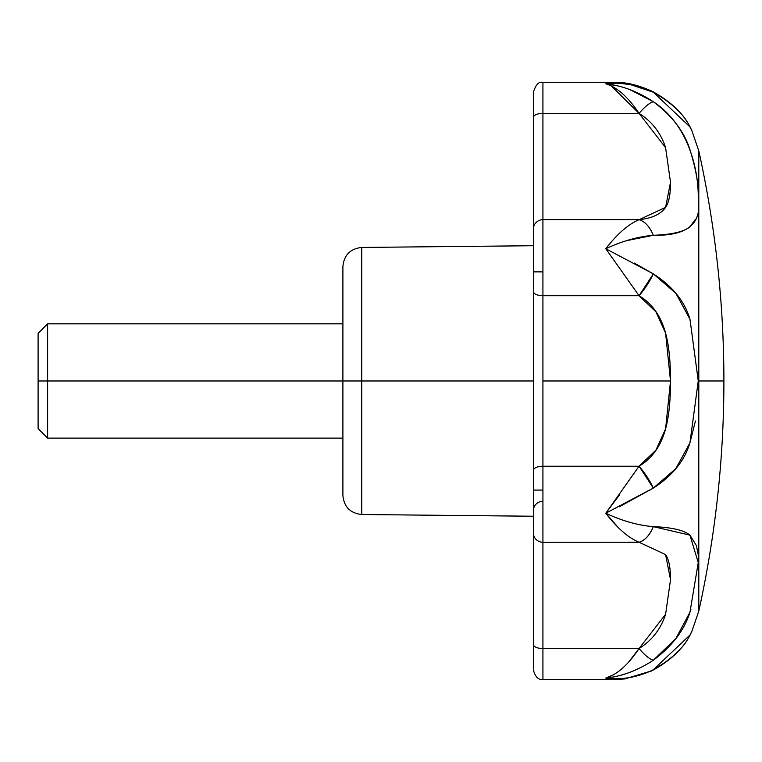 <?xml version="1.0" encoding="UTF-8"?>
<svg xmlns="http://www.w3.org/2000/svg" width="762" height="762" viewBox="0 0 762 762"><rect width="100%" height="100%" fill="white"/><g stroke="black" fill="none" stroke-linecap="round" stroke-linejoin="round"><path stroke-width="1.14" d="M698.792 150.886C715.499 226.676 723.871 303.371 723.9 380.981L698.249 380.981L698.792 380.981L698.792 611.076L698.792 380.981L723.9 380.981C723.871 458.591 715.499 535.286 698.792 611.076C715.499 535.286 723.871 458.591 723.9 380.981C723.871 303.371 715.499 226.676 698.792 150.886L698.792 380.981L698.792 150.886L691.915 130.769L689.962 126.911C684.219 114.548 672.008 102.984 653.329 92.221L630.145 84.515L619.506 83.353M533.4 573.891L533.4 516.236L361.76 514.512L361.76 380.981L342.9 380.981L342.9 495.471L342.9 380.981L361.76 380.981L361.76 514.512C350.31 513.274 344.024 506.93 342.9 495.471M533.4 189.738L533.4 271.872L542.925 271.872L542.925 219.694A9.525 9.315 180 0 0 533.4 229.019L533.4 380.981L361.76 380.981L533.4 380.981L533.4 490.08L542.925 490.08L542.925 466.22A9.525 4.258 180 0 0 533.4 470.478L533.4 668.846M695.487 219.256L689.962 226.8C683.981 231.762 671.77 234.591 653.329 235.296C649.757 226.752 645.004 221.552 639.061 219.694L542.925 219.694L542.925 82.486L542.925 113.405L639.061 113.405C651.958 121.482 660.797 132.893 665.588 147.647L670.512 182.289C670.512 194.329 668.874 202.692 665.597 207.369C660.797 214.227 651.958 218.332 639.061 219.694L542.925 219.694L542.925 295.742L639.061 295.742C651.996 303.381 660.835 315.83 665.588 333.089C668.874 345.119 670.512 361.083 670.512 380.981L665.597 428.863L655.901 450.161L639.061 466.22L542.925 466.22L542.925 380.981L670.512 380.981C670.512 400.869 668.874 416.833 665.597 428.863C660.835 446.132 651.996 458.581 639.061 466.22L542.925 466.22L542.925 542.258L638.842 542.182M695.42 421.005L689.943 442.836C684.562 460.781 672.351 475.859 653.329 488.08L619.354 506.74M617.515 526.675L605.78 513.226C622.211 520.913 638.051 525.389 653.329 526.656C671.779 527.361 684 530.2 689.972 535.162L696.525 545.783L697.897 553.869M690.915 609.524L689.962 612.229C684.333 630.212 672.122 646.205 653.329 660.216C638.042 670.284 622.192 676.256 605.78 678.132C622.192 680.066 638.042 677.266 653.329 669.741C672.017 658.959 684.238 647.395 689.972 635.022L691.915 631.193L698.792 611.076M630.145 89.754L653.329 101.746C637.908 91.545 622.059 85.573 605.78 83.82L618.001 85.954M533.4 93.183L533.4 229.019A9.525 9.315 0 0 1 542.925 219.694L542.925 113.405L639.061 113.405L665.588 147.647L670.512 182.289L665.597 207.369L639.061 219.694C628.345 224.228 617.249 233.915 605.78 248.726C622.154 241.097 638.004 236.62 653.329 235.296C687 235.934 701.983 223.904 698.249 199.206C698.802 172.926 690.124 125.816 653.329 101.746C672.132 115.767 684.343 131.769 689.972 149.752C696.249 170.078 699.002 186.557 698.249 199.206M639.061 219.694A28.575 17.107 80.9 0 1 653.329 235.296L626.85 240.601M634.298 263.061L653.329 273.872C672.398 286.121 684.619 301.247 689.981 319.249M698.249 380.867L689.981 319.249L675.865 293.322L653.329 273.872L605.78 248.726L639.061 295.742L653.329 273.872A28.575 7.83 124.7 0 1 639.061 295.742L655.901 311.782L665.588 333.089L670.512 380.981L542.925 380.981L542.925 295.742L639.061 295.742M651.243 90.859A28.575 13.506 116.2 0 1 651.634 91.03A28.575 13.506 116.2 0 1 653.329 92.221L651.748 91.107C637.251 84.706 624.669 81.829 614.001 82.486L605.78 83.82C617.182 87.297 628.269 97.155 639.061 113.405L611.486 86.096M628.307 662.483L639.061 648.548L542.925 648.548L542.925 542.258L639.061 542.258C644.985 540.363 649.738 535.162 653.329 526.656C637.851 525.342 622.002 520.865 605.78 513.226L619.677 494.633M614.515 679.475L605.78 678.132L613.286 674.846M665.588 554.584C668.865 559.26 670.512 567.623 670.512 579.653L665.597 614.296C660.797 629.06 651.958 640.471 639.061 648.548L542.925 648.548L542.925 679.466L542.925 648.548A9.525 4.001 180 0 1 533.4 644.547L533.4 659.968M653.329 101.746A28.575 7.353 125.1 0 0 639.061 113.405M605.78 83.82C622.059 81.858 637.908 84.649 653.329 92.221L689.943 126.873M689.953 635.051L653.329 669.741C637.832 677.323 621.982 680.123 605.78 678.132L614.029 679.504L624.649 678.961L651.748 670.846L653.329 669.741A28.575 13.506 63.8 0 1 651.634 670.922A28.575 13.506 63.8 0 1 651.243 671.093M639.061 466.22A28.575 7.83 55.3 0 1 653.329 488.08L639.061 466.22L605.78 513.226C617.134 528.056 628.231 537.734 639.061 542.258L665.588 554.584L670.512 579.653L665.597 614.296L639.061 648.548A28.575 7.353 54.9 0 0 653.329 660.216L675.865 638.546L689.962 612.229L698.249 562.613L689.972 535.162L653.329 526.656A28.575 17.107 99.1 0 1 639.061 542.258M639.061 648.548C628.212 664.759 617.125 674.618 605.78 678.132C621.982 676.361 637.832 670.389 653.329 660.216M605.78 513.226L653.329 488.08L675.846 468.62L689.943 442.836L698.249 380.981M533.4 644.547A9.525 4.001 0 0 0 542.925 648.548L542.925 542.258A9.525 9.315 180 0 1 533.4 532.943L533.4 644.547M542.925 542.258L542.925 490.08L533.4 490.08L533.4 532.943A9.525 9.315 0 0 0 542.925 542.258M533.4 470.478A9.525 4.258 0 0 1 542.925 466.22L542.925 295.742A9.525 4.258 180 0 1 533.4 291.475L533.4 470.478M542.925 271.872L533.4 271.872L533.4 291.475A9.525 4.258 0 0 0 542.925 295.742L542.925 271.872M542.925 113.405A9.525 4.001 180 0 0 533.4 117.415A9.525 4.001 0 0 1 542.925 113.405M614.563 82.486L542.925 82.486C539.144 81.182 535.972 84.353 533.4 92.011L533.4 117.415M533.4 229.019L533.4 245.726L361.76 247.44L361.76 380.981L361.76 247.44C350.31 248.679 344.024 255.032 342.9 266.49L342.9 380.981L38.1 380.981L38.1 428.606L38.1 333.356L38.1 380.981L47.625 380.981L47.625 438.131L47.625 380.981L342.9 380.981L342.9 266.49M542.925 501.263A9.525 9.315 0 0 0 533.4 510.55M38.1 333.356L47.625 323.831L47.625 380.981L47.625 323.831L342.9 323.831M613.105 679.475L542.925 679.475C538.353 680.037 535.172 676.866 533.4 669.95M651.672 91.049C671.446 101.689 684.733 114.671 691.553 130.007M691.553 631.946C684.714 647.281 671.427 660.263 651.672 670.903M533.4 490.08L533.4 532.943M38.1 428.606L47.625 438.131L342.9 438.131"/></g></svg>
